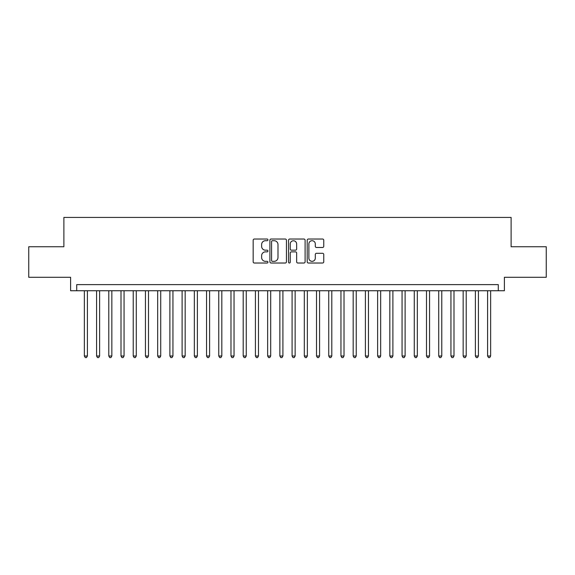 <?xml version="1.0" encoding="UTF-8"?>
<svg xmlns="http://www.w3.org/2000/svg" width="575" height="575" viewBox="0 0 575 575"><rect width="100%" height="100%" fill="white"/><g stroke="black" fill="none" stroke-linecap="round" stroke-linejoin="round"><path stroke-width="0.86" d="M267.95 239.868A0.841 0.841 0 0 0 267.109 239.028L254.366 239.028A1.2 1.2 0 0 0 253.165 240.228L253.165 261.819A1.2 1.2 0 0 0 254.366 263.019L267.109 263.019A0.841 0.841 0 0 0 267.95 262.178A0.841 0.841 0 0 0 267.109 261.338L265.463 261.338A3.838 3.838 0 0 1 261.625 257.499L261.625 255.702A3.838 3.838 0 0 1 265.463 251.864L267.109 251.864A0.841 0.841 0 0 0 267.95 251.023A0.841 0.841 0 0 0 267.109 250.182L265.463 250.182A3.838 3.838 0 0 1 261.625 246.344L261.625 244.548A3.838 3.838 0 0 1 265.463 240.709L267.109 240.709A0.841 0.841 0 0 0 267.95 239.868M322.553 247.487A1.2 1.2 0 0 0 323.754 246.287L323.754 240.228A1.2 1.2 0 0 0 322.553 239.028L308.401 239.028A1.2 1.2 0 0 0 307.201 240.228L307.201 261.819A1.2 1.2 0 0 0 308.401 263.019L322.553 263.019A1.2 1.2 0 0 0 323.754 261.819L323.754 254.502A1.2 1.2 0 0 0 322.553 253.302L316.494 253.302A1.2 1.2 0 0 0 315.294 254.502L315.294 258.132A3.206 3.206 0 0 1 312.088 261.338A3.206 3.206 0 0 1 308.883 258.132L308.883 243.915A3.206 3.206 0 0 1 312.088 240.709A3.206 3.206 0 0 1 315.294 243.915L315.294 246.287A1.2 1.2 0 0 0 316.494 247.487L322.553 247.487M498.288 290.742L504.397 290.742L504.397 277.294L546.25 277.294L546.25 246.747L511.118 246.747L511.118 217.422L63.882 217.422L63.882 246.747L28.75 246.747L28.75 277.294L70.603 277.294L70.603 290.742L498.288 290.742L498.288 284.625L76.712 284.625L76.712 290.742M286.451 240.228A1.2 1.2 0 0 0 285.25 239.028L271.098 239.028A1.2 1.2 0 0 0 269.898 240.228L269.898 261.819A1.2 1.2 0 0 0 271.098 263.019L285.25 263.019A1.2 1.2 0 0 0 286.451 261.819L286.451 240.228M289.75 239.028L303.902 239.028A1.2 1.2 0 0 1 305.102 240.228L305.102 261.819A1.2 1.2 0 0 1 303.902 263.019L297.843 263.019A1.2 1.2 0 0 1 296.643 261.819L296.643 253.065A1.2 1.2 0 0 0 295.449 251.864L291.432 251.864A1.2 1.2 0 0 0 290.231 253.065L290.231 262.178A0.841 0.841 0 0 1 289.39 263.019A0.841 0.841 0 0 1 288.549 262.178L288.549 240.228A1.2 1.2 0 0 1 289.75 239.028M272.421 240.709A0.841 0.841 0 0 0 271.58 241.55L271.58 260.497A0.841 0.841 0 0 0 272.421 261.338L274.153 261.338A3.838 3.838 0 0 0 277.991 257.499L277.991 244.548A3.838 3.838 0 0 0 274.153 240.709L272.421 240.709M296.643 243.98A3.206 3.206 0 0 0 293.437 240.767A3.206 3.206 0 0 0 290.231 243.98L290.231 248.982A1.2 1.2 0 0 0 291.432 250.182L295.449 250.182A1.2 1.2 0 0 0 296.643 248.982L296.643 243.98M84.353 290.742L84.353 355.99L87.407 355.99L87.407 290.742M87.407 355.99L86.487 357.578L85.265 357.578L84.353 355.99M96.571 290.742L96.571 355.99L99.626 355.99L99.626 290.742M99.626 355.99L98.706 357.578L97.484 357.578L96.571 355.99M108.79 290.742L108.79 355.99L111.845 355.99L111.845 290.742M111.845 355.99L110.925 357.578L109.703 357.578L108.79 355.99M121.009 290.742L121.009 355.99L124.063 355.99L124.063 290.742M124.063 355.99L123.143 357.578L121.922 357.578L121.009 355.99M133.228 290.742L133.228 355.99L136.282 355.99L136.282 290.742M136.282 355.99L135.369 357.578L134.147 357.578L133.228 355.99M145.446 290.742L145.446 355.99L148.501 355.99L148.501 290.742M148.501 355.99L147.588 357.578L146.366 357.578L145.446 355.99M157.665 290.742L157.665 355.99L160.72 355.99L160.72 290.742M160.72 355.99L159.807 357.578L158.585 357.578L157.665 355.99M169.884 290.742L169.884 355.99L172.938 355.99L172.938 290.742M172.938 355.99L172.026 357.578L170.804 357.578L169.884 355.99M182.103 290.742L182.103 355.99L185.164 355.99L185.164 290.742M185.164 355.99L184.244 357.578L183.022 357.578L182.103 355.99M194.328 290.742L194.328 355.99L197.383 355.99L197.383 290.742M197.383 355.99L196.463 357.578L195.241 357.578L194.328 355.99M206.547 290.742L206.547 355.99L209.602 355.99L209.602 290.742M209.602 355.99L208.682 357.578L207.46 357.578L206.547 355.99M218.766 290.742L218.766 355.99L221.821 355.99L221.821 290.742M221.821 355.99L220.901 357.578L219.679 357.578L218.766 355.99M230.985 290.742L230.985 355.99L234.039 355.99L234.039 290.742M234.039 355.99L233.119 357.578L231.897 357.578L230.985 355.99M243.203 290.742L243.203 355.99L246.258 355.99L246.258 290.742M246.258 355.99L245.345 357.578L244.123 357.578L243.203 355.99M255.422 290.742L255.422 355.99L258.477 355.99L258.477 290.742M258.477 355.99L257.564 357.578L256.342 357.578L255.422 355.99M267.641 290.742L267.641 355.99L270.696 355.99L270.696 290.742M270.696 355.99L269.783 357.578L268.561 357.578L267.641 355.99M279.86 290.742L279.86 355.99L282.914 355.99L282.914 290.742M282.914 355.99L282.002 357.578L280.78 357.578L279.86 355.99M292.086 290.742L292.086 355.99L295.14 355.99L295.14 290.742M295.14 355.99L294.22 357.578L292.998 357.578L292.086 355.99M304.304 290.742L304.304 355.99L307.359 355.99L307.359 290.742M307.359 355.99L306.439 357.578L305.217 357.578L304.304 355.99M316.523 290.742L316.523 355.99L319.578 355.99L319.578 290.742M319.578 355.99L318.658 357.578L317.436 357.578L316.523 355.99M328.742 290.742L328.742 355.99L331.797 355.99L331.797 290.742M331.797 355.99L330.877 357.578L329.655 357.578L328.742 355.99M340.961 290.742L340.961 355.99L344.015 355.99L344.015 290.742M344.015 355.99L343.103 357.578L341.881 357.578L340.961 355.99M353.179 290.742L353.179 355.99L356.234 355.99L356.234 290.742M356.234 355.99L355.321 357.578L354.099 357.578L353.179 355.99M365.398 290.742L365.398 355.99L368.453 355.99L368.453 290.742M368.453 355.99L367.54 357.578L366.318 357.578L365.398 355.99M377.617 290.742L377.617 355.99L380.672 355.99L380.672 290.742M380.672 355.99L379.759 357.578L378.537 357.578L377.617 355.99M389.836 290.742L389.836 355.99L392.897 355.99L392.897 290.742M392.897 355.99L391.978 357.578L390.756 357.578L389.836 355.99M402.062 290.742L402.062 355.99L405.116 355.99L405.116 290.742M405.116 355.99L404.196 357.578L402.974 357.578L402.062 355.99M414.28 290.742L414.28 355.99L417.335 355.99L417.335 290.742M417.335 355.99L416.415 357.578L415.193 357.578L414.28 355.99M426.499 290.742L426.499 355.99L429.554 355.99L429.554 290.742M429.554 355.99L428.634 357.578L427.412 357.578L426.499 355.99M438.718 290.742L438.718 355.99L441.772 355.99L441.772 290.742M441.772 355.99L440.853 357.578L439.631 357.578L438.718 355.99M450.937 290.742L450.937 355.99L453.991 355.99L453.991 290.742M453.991 355.99L453.078 357.578L451.857 357.578L450.937 355.99M463.155 290.742L463.155 355.99L466.21 355.99L466.21 290.742M466.21 355.99L465.297 357.578L464.075 357.578L463.155 355.99M475.374 290.742L475.374 355.99L478.429 355.99L478.429 290.742M478.429 355.99L477.516 357.578L476.294 357.578L475.374 355.99M487.593 290.742L487.593 355.99L490.647 355.99L490.647 290.742M490.647 355.99L489.735 357.578L488.513 357.578L487.593 355.99"/></g></svg>
